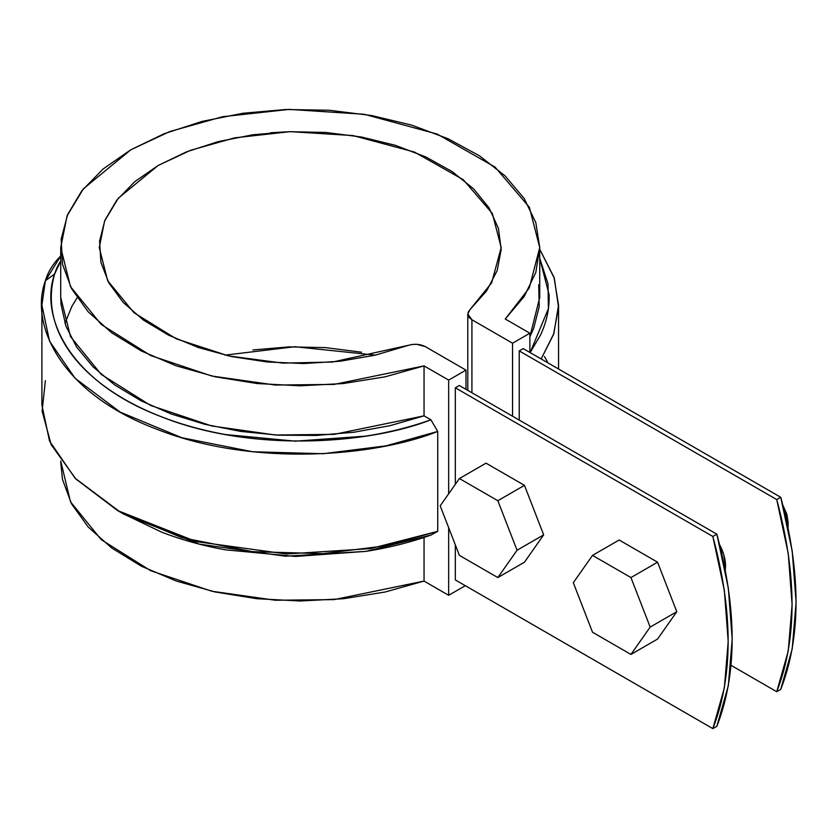 <?xml version="1.0" encoding="UTF-8"?>
<svg xmlns="http://www.w3.org/2000/svg" width="838" height="838" viewBox="0 0 838 838"><rect width="100%" height="100%" fill="white"/><g stroke="black" fill="none" stroke-linecap="round" stroke-linejoin="round"><path stroke-width="1.26" d="M270.297 132.792L285.632 131.891L270.297 132.792M455.327 387.795L712.845 536.467L724.336 590.329L728.212 641.405L724.336 688.019L712.845 728.61L455.327 579.927L712.845 728.61L716.846 726.305L712.845 728.61C733.229 676.329 733.229 612.285 712.845 536.467L716.846 534.162L728.327 588.025L732.203 639.101L728.327 685.714L716.846 726.305C737.231 674.024 737.231 609.98 716.846 534.162L459.318 385.49L716.846 534.162L712.845 536.467L455.327 387.795L455.327 484.333L455.327 387.795L459.318 385.49L455.327 387.795M780.733 689.412L792.224 648.822L796.1 602.208L792.224 551.132L780.733 497.28L523.216 348.598L780.733 497.28L776.742 499.584L519.225 350.902L776.742 499.584L780.733 497.28C801.118 573.087 801.118 637.131 780.733 689.412L776.742 691.717L788.233 651.126L792.109 604.523L788.233 553.436L776.742 499.584C797.127 575.392 797.127 639.436 776.742 691.717L780.733 689.412M731.04 665.33L776.742 691.717L731.04 665.33M725.551 566.09A32.944 19.023 60 0 0 719.674 544.847L723.781 554.777L725.551 566.09L725.279 570.018M455.327 544.868L455.327 579.927L455.327 544.868M519.225 420.068L519.225 350.902L523.216 348.598L519.225 350.902L519.225 420.068M512.563 343.213L512.563 416.224L512.563 343.213L471.92 319.749L469.175 317.518L467.876 314.889L468.149 312.155L469.982 309.62L467.793 313.988L471.92 319.749L471.92 392.76L471.92 319.749L512.563 343.213L529.867 333.22L529.867 352.442L529.867 333.22L512.563 343.213M122.725 513.516L161.483 532.078C181.312 539.766 202.628 545.685 225.412 549.822L295.426 556.442L365.818 551.394C388.874 547.759 410.557 542.322 430.9 535.084L437.729 531.344L437.729 431.434L430.9 419.796L424.049 415.847L424.049 365.892L448.665 380.106L465.97 370.113L425.337 346.649C419.932 343.947 414.087 343.57 407.792 345.528L375.183 355.176L340.092 361.241L303.67 363.535L267.133 361.964L231.697 356.59L198.543 347.592L168.763 335.273L143.35 320.032L123.155 302.382L108.846 282.919L100.895 262.263L99.575 241.124L104.918 220.205L116.754 200.188L134.698 181.741L158.131 165.484L186.287 151.95L218.236 141.601L252.908 134.761L289.152 131.681L325.762 132.446L361.534 137.034L395.253 145.288L425.83 156.947L452.216 171.622L473.564 188.812L489.141 207.96L498.442 228.418L501.166 249.504L497.196 270.538L486.689 290.796L469.982 309.62L491.644 282.856L501.187 247.524L492.367 213.533L463.267 179.688L414.381 152.034L353.049 135.578L290.137 131.65L234.588 137.861L190.53 150.306L158.131 165.484L118.368 198.156L104.624 220.918L99.272 247.524L107.641 280.657L133.954 312.689L176.389 338.898L228.648 355.941L282.783 363.105L332.466 362.047L412.17 344.47L416.905 344.313L425.337 346.649L465.97 370.113L465.97 389.324L465.97 370.113L448.665 380.106L448.665 493.802L448.665 380.106L424.049 365.892L334.079 384.412L275.367 385.051L211.773 376.021L150.683 355.532L101.189 324.432L70.497 286.627L60.724 247.524L67.082 215.879L83.423 188.76L130.875 149.751L169.789 131.556L222.657 116.702L289.204 109.39L364.3 114.282L437.216 134.09L495.059 167.097L529.365 207.279L539.735 247.524L529.281 287.937L505.251 319.006L529.867 333.22L505.251 319.006L524.2 296.505L535.828 272.402L539.735 247.472L535.796 222.552L524.148 198.449L505.157 175.959L479.462 155.805L447.901 138.658L411.489 125.072L371.444 115.497L329.072 110.249L285.748 109.506L242.894 113.266L201.927 121.437L164.175 133.724L130.875 149.751L103.126 168.972L81.831 190.771L67.689 214.423L61.164 239.165L62.473 264.169L71.555 288.639L88.137 311.757L111.663 332.78L141.371 351.007L176.273 365.839L215.23 376.796L256.983 383.532L300.151 385.805L343.318 383.542L385.071 376.838L424.049 365.892L424.049 415.847L390.058 425.662L353.814 432.251L316.219 435.446L278.216 435.173L240.778 431.423L204.828 424.311L171.287 414.003L140.983 400.763L114.691 384.925L93.07 366.876L76.667 347.089L65.888 326.045L61.017 304.288L60.724 297.092M448.665 527.71L448.665 595.294L465.31 585.689L448.665 595.294L448.665 527.71M60.724 260.953L54.669 273.963C50.762 287.57 50.249 301.219 53.15 314.91C56.052 328.601 62.232 341.778 71.701 354.443C81.171 367.107 93.542 378.745 108.814 389.345C124.087 399.956 141.643 409.101 161.483 416.79C181.312 424.478 202.628 430.397 225.412 434.545L295.426 441.165L365.818 436.116C388.874 432.481 410.557 427.034 430.9 419.796C369.61 443.941 251.568 453.138 160.519 416.423C67.868 381.081 39.522 315.182 54.669 273.963L45.378 280.761A128.015 73.912 0 0 1 60.724 255.978L45.378 280.761L54.669 273.963A118.598 68.475 180 0 1 60.724 260.964M375.424 355.123L294.913 346.733L225.045 355.123M41.9 305.168L49.526 341.129L75.074 378.284L120.18 412.118L181.825 437.719L252.5 451.745L323.039 453.725L386.056 445.837L437.729 431.434C374.617 456.773 251.945 467.059 156.538 429.108C59.477 392.593 29.529 323.73 45.378 280.761L41.9 305.168L41.9 405.079L49.526 441.039L75.074 478.194L120.18 512.028L181.825 537.629L252.5 551.655L323.039 553.635L386.056 545.748L437.729 531.344L370.396 548.618L286.366 554.002L196.302 541.62L117.561 510.531L75.954 479.085L51.191 444.716L42.11 411.091L45.378 380.672M117.561 510.531L124.213 514.375L199.402 544.155L285.465 556.223L366.028 551.362L430.9 535.084L437.729 531.344L437.729 431.434L430.9 419.796L424.049 415.847L334.079 434.367L275.367 435.006L211.773 425.976L150.683 405.487L101.189 374.387L70.497 336.583L60.724 297.48L60.724 247.524M539.735 247.524L539.735 297.48L529.867 336.761L533.659 328.412L539.201 306.708L538.719 284.773M539.735 258.334L549.1 294.704C549.56 308.499 546.648 322.043 540.353 335.347L530.129 352.589L548.398 308.635L548.021 283.81L539.735 258.334M541.17 358.957L553.52 334.488L558.537 307.221L554.337 278.289L539.735 249.274L553.991 277.242L558.558 305.168L553.845 333.545L541.17 358.957M544.48 356.506L548.031 362.917M60.724 460.963L70.497 501.815L101.189 539.63L150.683 570.72L211.773 591.219L275.367 600.249L334.079 599.61L424.049 581.08L424.049 537.43L424.049 581.08L448.665 595.294L424.049 581.08L385.071 592.026L343.318 598.741L300.151 600.993L256.983 598.72L215.23 591.995L176.273 581.027L141.371 566.195L111.663 547.968L88.137 526.955L71.555 503.837L62.473 479.367L60.724 462.23M361.534 352.222L325.762 347.634L289.152 346.869L252.908 349.959M619.146 540.007L657.568 562.193L676.79 611.719L657.568 639.048L630.951 654.426L592.518 632.24L573.307 582.714L592.518 555.385L630.951 577.571L650.162 627.086L630.951 654.426L592.518 632.24L573.307 582.714L592.518 555.385L619.146 540.007L657.568 562.193L630.951 577.571L657.568 562.193L676.79 611.719L650.162 627.086L630.951 654.426L657.568 639.048L676.79 611.719L650.162 627.086L630.951 577.571L592.518 555.385L619.146 540.007M788.118 522.284L786.851 514.197L782.891 505.293L788.118 522.284L788.118 526.128L784.043 509.818M788.076 527.563L788.118 526.128M486.03 463.163L524.462 485.349L543.673 534.864L524.462 562.204L497.835 577.571L459.413 555.385L440.191 505.859L459.413 478.529L497.835 500.715L517.046 550.231L497.835 577.571L459.413 555.385L440.191 505.859L459.413 478.529L486.03 463.163L524.462 485.349L497.835 500.715L524.462 485.349L543.673 534.864L517.046 550.231L497.835 577.571L524.462 562.204L543.673 534.864L517.046 550.231L497.835 500.715L459.413 478.529L486.03 463.163M64.945 323.332L71.89 306.352L77.106 297.783M467.793 390.372L467.793 314.082M558.558 369.003L558.558 305.168"/></g></svg>
